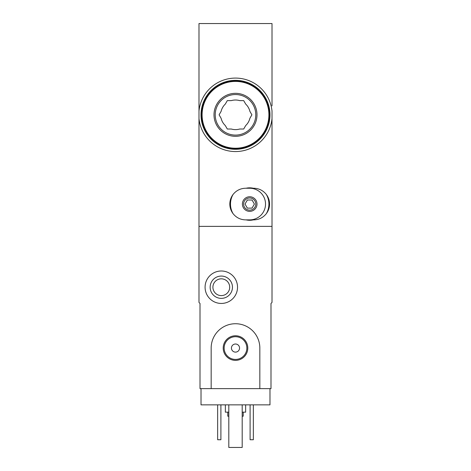 <?xml version="1.0" encoding="UTF-8"?>
<svg xmlns="http://www.w3.org/2000/svg" width="471" height="471" viewBox="0 0 471 471"><rect width="100%" height="100%" fill="white"/><g stroke="black" fill="none" stroke-linecap="round" stroke-linejoin="round"><path stroke-width="0.71" d="M272.008 123.743L272.008 118.674A36.709 36.709 0 0 1 198.992 118.674L198.992 110.968A36.709 36.709 0 0 1 272.008 110.968L272.008 302.429L270.996 303.448L270.996 388.634L259.839 388.634L259.839 348.069A24.339 24.339 0 0 0 235.5 323.73A24.339 24.339 0 0 0 211.161 348.069L211.161 388.634L200.004 388.634L200.004 303.448L198.992 302.429L198.992 226.374L272.008 226.374L198.992 226.374L198.992 118.674M198.992 110.968L198.992 23.55L272.008 23.55L272.008 105.898M272.008 65.334L272.008 83.179M269.977 388.634L269.977 404.86L201.023 404.86L201.023 388.634M227.793 412.16L227.793 416.217L228.806 416.217M242.194 416.217L243.207 416.217L243.207 412.16M225.362 404.86L225.362 412.16L228.806 412.16M242.194 412.16L245.638 412.16L245.638 404.86M253.351 404.86L253.351 439.743L250.101 439.743L250.101 404.86M220.899 404.86L220.899 439.743L217.649 439.743L217.649 404.86M205.079 287.222A16.226 16.226 0 0 1 229.418 273.168A16.226 16.226 0 0 1 229.418 301.269A16.226 16.226 0 0 1 205.079 287.222M210.148 287.222A11.157 11.157 0 0 1 226.881 277.56A11.157 11.157 0 0 1 226.881 296.883A11.157 11.157 0 0 1 210.148 287.222M212.916 287.222A8.384 8.384 0 0 1 225.497 279.957A8.384 8.384 0 0 1 225.497 294.481A8.384 8.384 0 0 1 212.916 287.222M242.194 404.86L242.194 447.45L228.806 447.45L228.806 404.86M211.161 388.634L259.839 388.634M223.207 348.069A12.293 12.293 0 0 1 241.647 337.419A12.293 12.293 0 0 1 241.647 358.714A12.293 12.293 0 0 1 223.207 348.069M231.444 348.069A4.056 4.056 0 0 1 237.525 344.554A4.056 4.056 0 0 1 237.525 351.578A4.056 4.056 0 0 1 231.444 348.069M224.143 348.069A11.357 11.357 0 0 1 241.181 338.231A11.357 11.357 0 0 1 241.181 357.901A11.357 11.357 0 0 1 224.143 348.069M245.638 219.88C240.481 219.751 236.283 217.667 233.051 213.64A19.205 19.205 0 0 1 233.051 194.482C236.283 190.455 240.481 188.376 245.638 188.241L253.751 188.241C258.915 188.376 263.112 190.455 266.345 194.482A19.205 19.205 0 0 1 266.345 213.64C263.112 217.667 258.915 219.751 253.751 219.88L245.638 219.88M249.695 211.361A7.301 7.301 0 0 1 243.372 200.41A7.301 7.301 0 0 1 256.024 200.41A7.301 7.301 0 0 1 249.695 211.361M233.051 194.482C230.931 197.337 229.854 200.528 229.819 204.061C229.848 207.599 230.925 210.79 233.051 213.64M266.345 213.64C268.464 210.79 269.542 207.599 269.577 204.061C269.547 200.528 268.47 197.331 266.345 194.482M249.695 210.148A6.082 6.082 0 0 1 244.425 201.023A6.082 6.082 0 0 1 254.97 201.023A6.082 6.082 0 0 1 249.695 210.148A6.082 6.082 0 0 1 244.425 201.023A6.082 6.082 0 0 1 254.97 201.023A6.082 6.082 0 0 1 249.695 210.148A6.082 6.082 0 0 1 244.425 201.023A6.082 6.082 0 0 1 254.97 201.023A6.082 6.082 0 0 1 249.695 210.148M247.357 208.117L252.038 208.117L254.381 204.061L252.038 200.004L247.357 200.004L245.014 204.061L247.357 208.117M249.695 188.241A15.82 15.82 0 0 1 265.52 204.061A15.82 15.82 0 0 1 249.695 219.88M253.304 219.88A16.226 16.226 0 0 1 246.092 219.88M246.092 188.241A16.226 16.226 0 0 1 253.304 188.241M231.296 129.019A14.807 14.807 0 0 0 239.704 129.019L243.695 129.019L245.697 125.557A14.807 14.807 0 0 0 249.895 118.28L251.897 114.818L249.895 111.362A14.807 14.807 0 0 0 245.697 104.085L243.695 100.623L239.704 100.623A14.807 14.807 0 0 0 231.296 100.623L227.305 100.623L225.303 104.085A14.807 14.807 0 0 0 221.105 111.362L219.103 114.818L221.105 118.28A14.807 14.807 0 0 0 225.303 125.557L227.305 129.019L231.296 129.019M235.5 149.301A34.477 34.477 0 0 0 265.361 97.579A34.477 34.477 0 0 0 205.639 97.579A34.477 34.477 0 0 0 235.5 149.301M235.5 148.895A34.077 34.077 0 0 0 265.008 97.785A34.077 34.077 0 0 0 205.992 97.785A34.077 34.077 0 0 0 235.5 148.895A34.077 34.077 0 0 0 265.008 97.785A34.077 34.077 0 0 0 205.992 97.785A34.077 34.077 0 0 0 235.5 148.895M235.5 136.319A21.501 21.501 0 0 0 254.116 104.073A21.501 21.501 0 0 0 216.884 104.073A21.501 21.501 0 0 0 235.5 136.319M235.5 135.1A20.282 20.282 0 0 0 253.062 104.68A20.282 20.282 0 0 0 217.938 104.68A20.282 20.282 0 0 0 235.5 135.1A20.282 20.282 0 0 0 253.062 104.68A20.282 20.282 0 0 0 217.938 104.68A20.282 20.282 0 0 0 235.5 135.1M235.5 148.224A33.406 33.406 0 0 0 264.431 98.121A33.406 33.406 0 0 0 206.569 98.121A33.406 33.406 0 0 0 235.5 148.224"/></g></svg>
